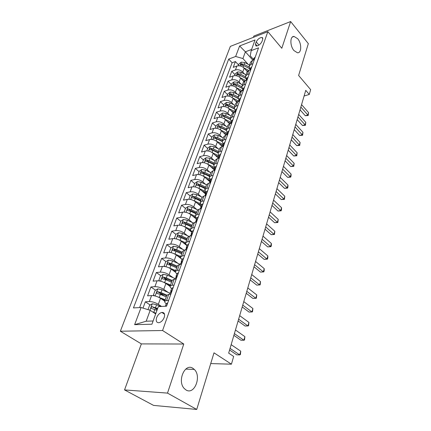 <?xml version="1.0" encoding="UTF-8"?>
<svg xmlns="http://www.w3.org/2000/svg" width="431" height="431" viewBox="0 0 431 431"><rect width="100%" height="100%" fill="white"/><g stroke="black" fill="none" stroke-linecap="round" stroke-linejoin="round"><path stroke-width="0.65" d="M192.926 368.333L194.289 369.421C201.864 376.247 194.446 395.356 186.047 389.985L184.301 388.557C176.877 381.117 184.996 362.66 192.926 368.333M297.713 38.731C301.819 43.477 301.673 53.325 297.46 52.776L293.953 50.562C289.815 45.901 289.901 35.988 294.039 36.436L297.713 38.731M164.222 317.405C165.127 314.016 164.335 312.356 161.851 312.427C159.572 313.046 157.832 314.792 156.62 317.674C155.677 321.1 156.48 322.776 159.034 322.69C161.302 322.038 163.031 320.276 164.222 317.405M124.543 389.915L153.565 405.399L196.73 409.45L167.503 393.104L183.773 344.024L162.579 330.518L120.346 331.223L141.363 343.9L124.543 389.915L167.503 393.104M162.579 330.518L267.845 31.662L230.359 46.386L120.346 331.223M267.845 31.662L281.799 48.272L290.65 21.55L253.87 36.048L253.396 37.335M290.65 21.55L308.332 43.628L298.618 75.463L310.654 89.653L309.269 94.459L305.751 90.348L228.672 353.134L233.661 356.448L231.425 364.19L214.002 352.833L196.73 409.45M247.27 71.53L244.156 68.12C241.953 66.062 239.528 65.367 236.888 66.04L233.241 67.36L235.418 61.558L238.585 65.016M244.609 74.1L242.728 72.052C240.509 70 238.074 69.299 235.428 69.962L231.776 71.271L234.992 74.719M231.776 71.271L229.556 77.197L233.219 75.904C235.876 75.258 238.321 75.964 240.563 78.016L243.801 81.497M240.288 91.701L236.894 88.113C234.62 86.065 232.147 85.354 229.475 85.974L225.796 87.229L228.058 81.184L231.328 84.621M236.748 102.147L233.149 98.424C230.844 96.377 228.344 95.655 225.655 96.258L221.954 97.471L224.265 91.302L227.584 94.728M233.171 112.852L229.324 108.946C226.981 106.91 224.459 106.177 221.755 106.753L218.032 107.928L220.397 101.63L223.764 105.04M229.567 123.821L225.418 119.694C223.042 117.663 220.494 116.925 217.774 117.469L214.029 118.606L216.443 112.173L219.869 115.567M225.946 135.07L221.426 130.674C219.018 128.654 216.443 127.899 213.701 128.416L209.94 129.51L212.408 122.937L215.888 126.321M222.277 146.578L217.353 141.891C214.902 139.876 212.3 139.116 209.547 139.601L205.765 140.646L208.281 133.933L211.82 137.3M218.377 158.177L213.183 153.35C210.7 151.346 208.071 150.575 205.296 151.033L201.498 152.03L204.073 145.172L207.667 148.512M214.153 169.814L208.927 165.068C206.401 163.074 203.744 162.293 200.954 162.719L197.139 163.661L199.768 156.652L203.427 159.976M211.125 166.969L214.148 169.712M209.8 181.677L204.574 177.049C202.01 175.067 199.321 174.269 196.514 174.663L192.679 175.552L195.367 168.386L199.084 171.689M207.726 179.35L209.929 181.3M205.436 193.885L200.124 189.301C197.511 187.329 194.796 186.521 191.973 186.876L188.121 187.711L190.868 180.384L194.656 183.66M204.337 192.037L205.679 193.201M200.975 206.379L195.572 201.832C192.916 199.876 190.168 199.052 187.329 199.375L183.461 200.151L186.267 192.657L190.119 195.9M200.97 205.048L201.336 205.361M196.412 219.158L190.911 214.654C188.212 212.709 185.438 211.88 182.577 212.16L178.687 212.876L181.564 205.204L185.481 208.426M191.747 232.234L186.144 227.778C183.396 225.849 180.589 225.004 177.717 225.241L173.806 225.892L176.748 218.048L180.74 221.232M186.968 245.622L181.257 241.209C178.466 239.302 175.627 238.445 172.739 238.639L168.812 239.221L171.824 231.188L175.896 234.351M178.994 236.754L179.409 237.077M181.241 258.702L176.257 254.969C173.418 253.078 170.547 252.205 167.637 252.356L163.694 252.868L166.775 244.641L170.994 247.814M174.151 250.195L175.191 250.982M175.492 272.22L171.139 269.057C168.252 267.188 165.342 266.304 162.417 266.406L158.457 266.843L161.614 258.417L165.978 261.606M169.238 263.987L171.258 265.458M170.067 286.426L165.892 283.496C162.95 281.648 160.009 280.748 157.067 280.802L153.086 281.157L156.324 272.527L160.844 275.727M164.276 278.151L167.557 280.473M164.739 301.161L160.515 298.295C157.52 296.474 154.54 295.558 151.583 295.553L147.585 295.828L150.904 286.981L155.591 290.192M159.389 292.789L163.995 295.935M256.208 41.909L255.443 44.043L255.944 45.988C258.336 45.988 260.346 44.506 261.973 41.538L262.732 39.399L262.247 37.497C259.861 37.475 257.846 38.946 256.208 41.909L258.972 45.099M252.889 60.221L245.395 51.812L242.912 58.546L235.649 56.472L228.71 59.085L133.448 307.917L141.088 307.518L134.628 324.667L151.938 324.214L158.317 306.624L166.555 306.199L258.535 47.852L251.171 50.626L250.26 55.825L253.45 59.408M235.649 56.472L239.609 45.961L255.039 39.964L251.171 50.626M161.528 306.457L158.328 304.318L160.515 298.295M168.176 292.433L163.758 289.373L165.892 283.496M173.176 277.742L169.054 274.795L171.139 269.057M178.078 263.416L174.226 260.561L176.257 254.969M182.895 249.441L179.274 246.672L181.257 241.209M187.62 235.8L184.204 233.112L186.144 227.778M192.248 222.482L189.015 219.864L190.911 214.654M196.784 209.477L193.718 206.923L195.572 201.832M201.229 196.768L198.314 194.279L200.124 189.301M205.587 184.355L202.807 181.914L204.574 177.049M209.854 172.217L207.198 169.83L208.927 165.068M214.035 160.348L211.492 158.01L213.183 153.35M218.129 148.738L215.694 146.443L217.353 141.891M222.143 137.381L219.81 135.129L221.426 130.674M226.076 126.272L223.829 124.058L225.418 119.694M229.933 115.395L227.773 113.218L229.324 108.946M233.71 104.744L231.625 102.605L233.149 98.424M237.416 94.319L235.401 92.212L236.894 88.113M241.048 84.104L239.103 82.03L240.563 78.016M235.418 61.558L232.115 62.781L139.606 307.594M158.328 304.318C155.305 302.503 152.315 301.587 149.352 301.56L145.349 301.802L142.984 308.106M150.904 286.981L154.891 286.658C157.838 286.631 160.795 287.536 163.758 289.373M156.324 272.527L160.294 272.123C163.225 272.042 166.145 272.931 169.054 274.795M161.614 258.417L165.563 257.932C168.478 257.803 171.366 258.681 174.226 260.561M166.775 244.641L170.714 244.086C173.612 243.908 176.462 244.77 179.274 246.672M171.824 231.188L175.74 230.563C178.617 230.343 181.44 231.194 184.204 233.112M176.748 218.048L180.648 217.353C183.509 217.095 186.3 217.93 189.015 219.864M181.564 205.204L185.443 204.45C188.288 204.149 191.046 204.973 193.718 206.923M186.267 192.657L190.13 191.843C192.959 191.499 195.685 192.312 198.314 194.279M190.868 180.384L194.71 179.517C197.522 179.14 200.221 179.937 202.807 181.914M195.367 168.386L199.192 167.465C201.988 167.05 204.655 167.837 207.198 169.83M199.768 156.652L203.572 155.677C206.352 155.23 208.992 156.006 211.492 158.01M204.073 145.172L207.855 144.148C210.619 143.668 213.232 144.433 215.694 146.443M208.281 133.933L212.052 132.861C214.794 132.355 217.38 133.114 219.81 135.129M212.408 122.937L216.152 121.822C218.883 121.283 221.442 122.032 223.829 124.058M216.443 112.173L220.171 111.009C222.881 110.449 225.418 111.182 227.773 113.218M220.397 101.63L224.104 100.428C226.798 99.841 229.308 100.563 231.625 102.605M224.265 91.302L227.956 90.063C230.639 89.449 233.117 90.165 235.401 92.212M228.058 81.184L231.733 79.907C234.394 79.272 236.851 79.977 239.103 82.03M252.895 63.691L251.025 64.364L249.161 66.018L249.937 69.246M254.312 59.704L252.453 60.383L250.54 62.177M250.745 69.736L248.87 70.393L246.952 72.166M246.349 79.293L245.546 76.088L247.416 74.461L249.296 73.809M247.098 79.977L245.212 80.619L243.294 82.359M242.685 89.546L241.856 86.367L243.725 84.767L245.616 84.137M243.375 90.435L241.479 91.06L239.555 92.767M238.946 100.019L238.084 96.867L239.959 95.299L241.861 94.685M239.566 101.123L237.664 101.721L235.741 103.402M235.132 110.719L234.232 107.594L236.113 106.053L238.025 105.46M235.682 112.038L233.764 112.62L231.84 114.263M231.231 121.644L230.299 118.552L232.18 117.043L234.103 116.472M231.711 123.196L229.782 123.751L227.854 125.362M227.245 132.807L226.28 129.747L228.166 128.276L230.095 127.727M227.649 134.596L225.709 135.135L223.781 136.702M223.172 144.213L222.17 141.19L224.055 139.757L226 139.229M223.5 146.26L221.55 146.772L219.621 148.302M219.007 155.877L217.973 152.892L219.858 151.496L221.814 150.995M219.255 158.182L217.294 158.667L215.365 160.154M214.746 167.804L213.674 164.863L215.565 163.505L217.526 163.026M214.907 170.38L212.941 170.838L211.007 172.281M210.393 180.002L209.277 177.103L211.168 175.789L213.146 175.342M210.468 182.863L208.485 183.294L206.557 184.689M205.937 192.479L204.784 189.624L206.675 188.358L208.658 187.938M205.916 195.636L203.922 196.04L201.999 197.387M201.379 205.248L200.183 202.441L202.069 201.223L204.068 200.835M201.261 208.717L199.257 209.089L197.328 210.382M196.714 218.318C195.593 217.299 195.184 216.384 195.469 215.565L197.36 214.396L199.37 214.04M196.493 222.11L194.478 222.45L192.555 223.689M191.935 231.7C190.798 230.693 190.367 229.793 190.647 229.001L192.533 227.88L194.553 227.563M191.606 235.832L189.581 236.134L187.663 237.319M187.043 245.406C185.88 244.415 185.432 243.531 185.707 242.766L187.593 241.699L189.618 241.414M186.601 249.894L184.565 250.158L182.647 251.278M182.027 259.446C180.842 258.465 180.384 257.609 180.643 256.865L182.523 255.863L184.565 255.615M181.473 264.305L179.425 264.526L177.513 265.588M176.893 273.83C175.681 272.866 175.201 272.031 175.455 271.32L177.335 270.377L179.382 270.167M176.209 279.078L174.156 279.261L172.244 280.252M171.63 288.576C170.39 287.628 169.895 286.814 170.132 286.136L172.007 285.263L174.07 285.09M170.816 294.233L168.747 294.373L166.845 295.289M166.231 303.699C164.971 302.767 164.453 301.98 164.68 301.328L166.549 300.526L168.618 300.402M248.1 64.294L242.912 58.546M210.727 363.575L231.425 364.19M304.092 96L309.269 94.459M251.591 49.468L245.395 51.812L239.609 45.961M155.602 313.865L150.182 310.32L146.174 321.214L153.102 320.998M232.115 62.781L228.71 59.085M145.349 301.802L150.22 305.013M154.934 308.127L157.223 309.641M141.088 307.518L150.182 310.32M134.628 324.667L146.174 321.214M183.773 344.024L141.363 343.9M255.227 57.145L253.843 58.304M300.041 109.808L305.288 115.724L307.874 115.012L300.849 107.055M308.564 112.593L308.203 115.513L307.874 115.012L308.564 112.593L301.565 104.625M253.94 59.839L253.956 59.279L253.196 60.108M308.203 115.513L305.288 115.724M246.263 70.425L247.609 71.142M243.908 67.866L248.746 70.442M238.311 65.76L239.027 63.831L241.382 62.134L244.883 62.57L249.511 65.049M248.994 66.972L244.21 64.413L241.559 63.81L240.778 64.93L243.784 65.582L249.511 68.637M241.559 63.81L242.712 65.076L249.441 68.524M251.704 67.037L250.319 68.173M297.169 119.613L302.487 125.502L305.089 124.818L297.966 116.893M305.789 122.35L305.428 125.292L305.089 124.818L305.789 122.35L298.694 114.414M250.33 69.881L250.411 69.202L249.624 70.129M305.428 125.292L302.487 125.502M248.111 77.133L246.721 78.248M294.238 129.607L299.631 135.469L302.25 134.811L295.025 126.924M302.966 132.295L302.6 135.259L302.25 134.811L302.966 132.295L295.763 124.397M246.64 80.134L246.791 79.331L245.988 80.355M302.6 135.259L299.631 135.469M244.442 87.439L243.052 88.533M291.248 139.8L296.722 145.63L299.356 144.999L292.024 137.15M300.084 142.429L299.717 145.419L299.356 144.999L300.084 142.429L292.778 134.574M242.852 90.607L243.095 89.67L242.281 90.796M299.717 145.419L296.722 145.63M240.692 97.966L239.302 99.033M288.199 150.198L293.753 155.99L296.404 155.386L288.964 147.585M297.148 152.773L296.776 155.78L296.404 155.386L297.148 152.773L289.734 144.956M238.973 101.312L239.318 100.234L238.51 101.457M296.776 155.78L293.753 155.99M242.664 80.274L244.242 81.109M240.266 77.72L245.541 80.505M234.653 75.635L235.412 73.593L237.788 71.896L241.317 72.354L245.993 74.838M245.39 76.756L240.633 74.234L237.955 73.615L237.174 74.762L240.196 75.425L245.729 78.356M237.955 73.615L239.13 74.881L245.654 78.189M238.989 90.327L240.87 91.313M236.544 87.773L242.287 90.779M230.919 85.721L231.722 83.555L234.114 81.858L237.675 82.332L242.411 84.821M241.743 86.755L236.975 84.25L234.275 83.619L233.494 84.794L236.533 85.467L241.91 88.29M234.275 83.619L235.466 84.88L241.834 88.08M235.24 100.585L237.519 101.77M232.735 98.031L238.575 101.064M227.11 96.011L227.956 93.726L230.369 92.024L233.963 92.52L238.752 95.014M238.047 96.975L233.246 94.475L230.52 93.834L229.745 95.035L232.794 95.72L238.041 98.446M230.52 93.834L231.727 95.089L237.982 98.203M231.404 111.058L234.189 112.491M228.839 108.504L234.82 111.581M223.22 106.522L224.115 104.103L226.544 102.4L230.17 102.917L235.014 105.417M234.297 107.421L229.437 104.916L226.684 104.264L225.914 105.487L228.98 106.182L234.13 108.838M226.684 104.264L227.913 105.514L234.092 108.558M236.861 108.72L235.471 109.765M285.085 160.801L290.726 166.56L293.392 165.983L285.839 158.231M294.152 163.317L293.78 166.344L293.392 165.983L294.152 163.317L286.626 155.548M234.992 112.249L235.455 111.02L234.669 112.346M293.78 166.344L290.726 166.56M227.487 121.752L230.747 123.411M224.853 119.193L230.989 122.318M219.244 117.254L220.187 114.7L222.638 112.997L226.297 113.531L231.199 116.041M230.466 118.089L225.553 115.578L222.768 114.91C221.852 115.271 221.593 115.691 222.003 116.165L225.079 116.871L230.165 119.462M222.768 114.91L224.018 116.154L230.165 119.155M232.95 119.71L231.555 120.723M281.912 171.619L287.633 177.346L290.322 176.796L282.655 169.092M291.092 174.076L291.033 176.037L290.72 177.125L290.322 176.796L291.092 174.076L283.458 166.355M230.892 123.433L231.517 122.043L230.833 122.754L230.757 123.471M290.72 177.125L287.633 177.346M223.479 132.667L226.738 134.31M220.764 130.103L227.072 133.287M215.182 128.217L216.184 125.523L218.652 123.821L222.342 124.376L227.304 126.892M226.555 128.982L221.582 126.466L218.77 125.782C217.833 126.154 217.58 126.585 218.011 127.07L221.098 127.786L226.146 130.34M218.77 125.782L220.042 127.026L226.2 130M228.953 130.938L227.557 131.924M278.674 182.663L284.482 188.347L287.186 187.83L279.401 180.18M287.973 185.05L287.919 187.016L287.601 188.126L287.186 187.83L287.973 185.05L280.22 177.383M226.684 134.865L227.315 133.378L226.765 134.795M287.601 188.126L284.482 188.347M219.379 143.819L222.714 145.484L222.671 146.314M216.567 141.244L223.069 144.493M211.039 139.418L212.09 136.579L214.579 134.876L218.301 135.453L223.328 137.974M222.563 140.107L217.526 137.586L214.686 136.896C213.728 137.273 213.474 137.715 213.927 138.211L217.03 138.938L222.089 141.465M214.686 136.896L215.979 138.13L222.202 141.109M224.869 142.413L223.473 143.372M275.366 193.934L281.265 199.575L283.986 199.09L276.082 191.499M284.794 196.256L284.417 199.354L283.986 199.09L284.794 196.256L276.917 188.643M222.434 146.54L223.366 144.821L222.714 145.495L223.5 143.291M284.417 199.354L281.265 199.575M215.188 155.214L218.636 156.916M212.257 152.617L218.986 155.941M206.799 150.861L207.904 147.871L210.414 146.174L214.175 146.772L219.26 149.298M218.479 151.48L213.377 148.954L210.511 148.248C209.531 148.636 209.283 149.088 209.762 149.595L212.876 150.333L217.984 152.86M210.511 148.248L211.826 149.471L218.124 152.461M220.688 154.147L219.293 155.074M271.993 205.442L277.984 211.034L280.721 210.587L272.694 203.055M281.54 207.688L281.497 209.655L281.168 210.813L280.721 210.587L281.54 207.688L273.545 200.14M219.013 156.658L218.495 158.091L219.013 156.658L219.341 156.965M218.118 158.463L218.501 158.085M281.168 210.813L277.984 211.034M207.807 164.222L214.422 167.454M210.899 166.856L214.466 168.596M202.468 162.562L203.631 159.416L206.158 157.719L209.956 158.344L215.107 160.876M214.304 163.101L209.143 160.569L206.244 159.847C205.242 160.251 204.994 160.709 205.501 161.232L208.626 161.981L213.798 164.513M206.244 159.847L207.58 161.065L213.959 164.066M216.416 166.15L215.021 167.039M268.545 217.192L274.633 222.735L277.386 222.326L269.23 214.859M278.227 219.368L277.85 222.509L277.386 222.326L278.227 219.368L270.102 211.885M213.738 170.654L214.196 170.153C214.967 169.491 215.188 168.984 214.848 168.64L214.223 169.27L214.223 170.137M277.85 222.509L274.633 222.735M203.227 176.08L209.708 179.204M206.503 178.757L210.199 180.541M198.039 174.523L199.262 171.215L201.81 169.518L205.641 170.17L210.856 172.702M210.042 174.981L204.811 172.443L201.886 171.71C200.857 172.12 200.614 172.594 201.148 173.127L204.283 173.887L209.52 176.424M201.886 171.71L203.243 172.917L209.703 175.923M212.047 178.423L210.651 179.28M265.027 229.195L271.207 234.685L273.976 234.313L265.695 226.916M274.838 231.291L274.461 234.459L273.976 234.313L274.838 231.291L266.584 223.878M209.299 183.062L209.789 182.502C210.581 181.823 210.797 181.306 210.441 180.955L209.832 181.564L209.859 182.453M274.461 234.459L271.207 234.685M198.535 188.207L204.973 191.267M201.999 190.922L205.84 192.754M193.508 186.758L194.796 183.277L197.366 181.586L201.229 182.259L206.514 184.802M205.679 187.129L200.383 184.587L197.425 183.838C196.374 184.263 196.132 184.748 196.698 185.287L199.844 186.063L205.151 188.606M197.425 183.838L198.804 185.039L205.35 188.051M207.575 190.987L206.18 191.806M261.428 241.457L267.71 246.893L270.501 246.559L262.08 239.237M271.374 243.472L271.347 245.433L270.997 246.661L270.501 246.559L271.374 243.472L262.991 236.134M204.773 195.744L205.285 195.13C206.088 194.435 206.304 193.912 205.932 193.557L205.345 194.149L205.393 195.06M270.997 246.661L267.71 246.893M193.724 200.625L200.205 203.647M197.387 203.362L201.369 205.237M188.87 199.273L190.227 195.615L192.819 193.928L196.719 194.629L202.085 197.177M201.218 199.553L195.852 197.01L192.862 196.24C191.79 196.681 191.547 197.177 192.151 197.732L195.302 198.519L200.679 201.061M192.862 196.24L194.268 197.43L200.894 200.453M188.789 213.329L195.399 216.346M192.657 216.082L196.089 217.682M184.129 212.074L185.551 208.232L188.164 206.551L192.107 207.279L197.624 209.87M196.655 212.262L191.219 209.714L188.196 208.933C187.097 209.385 186.86 209.897 187.496 210.463L190.653 211.26L196.1 213.808M188.196 208.933L189.629 210.112L196.342 213.14M183.73 226.34L190.556 229.384M187.797 229.093L190.89 230.515M179.458 225.192L180.772 221.146L183.401 219.471L187.383 220.225L193.174 222.913M191.984 225.268L186.472 222.719L183.423 221.922C182.297 222.385 182.065 222.908 182.728 223.49L185.896 224.303L191.418 226.851M183.423 221.922L184.877 223.091L191.682 226.119M202.996 203.841L201.6 204.623M257.754 253.988L264.138 259.365L266.945 259.069L258.385 251.828M267.84 255.917L267.818 257.873L267.457 259.133L266.945 259.069L267.84 255.917L259.317 248.655M200.162 208.658L200.674 208.06C201.492 207.349 201.708 206.815 201.315 206.46L200.744 207.02L200.824 207.952M267.457 259.133L264.138 259.365M198.314 217.003L196.919 217.741M253.994 266.794L260.486 272.106L263.309 271.853L254.608 264.704M264.225 268.632L264.208 270.587L263.842 271.875L263.309 271.853L264.225 268.632L255.561 261.461M195.442 221.873L195.949 221.297C196.789 220.57 197.005 220.025 196.59 219.665L196.04 220.203L196.153 221.157M263.842 271.875L260.486 272.106M193.514 230.483L192.124 231.178M250.152 279.891L256.757 285.133L259.597 284.923L250.75 277.866M260.534 281.632L260.152 284.896L259.597 284.923L260.534 281.632L251.72 274.547M190.61 235.407L191.111 234.852C191.967 234.108 192.183 233.554 191.752 233.187L191.219 233.699L191.369 234.669M260.152 284.896L256.757 285.133M178.536 239.663L185.702 242.772L187.695 237.217M182.814 242.411L185.718 243.73M174.706 238.634L174.388 238.391L175.875 234.362L178.531 232.692L182.55 233.478L188.778 236.328M174.388 238.391L174.797 238.645M187.205 238.585L181.618 236.032L178.531 235.213C177.378 235.698 177.152 236.231 177.852 236.824L181.031 237.648L186.623 240.202M178.531 235.213L180.018 236.371L186.909 239.41M188.6 244.285L187.21 244.937M246.225 293.279L252.938 298.451L255.798 298.29L246.801 291.329M256.757 294.923L256.375 298.214L255.798 298.29L256.757 294.923L247.793 287.935M185.664 249.269L186.16 248.741C187.032 247.976 187.243 247.41 186.795 247.038L186.284 247.529L186.467 248.509M173.203 253.315L180.772 256.504M177.685 256.036L180.562 257.329M169.868 252.41L169.34 252.016L170.865 247.895L173.542 246.23L177.599 247.044L184.506 250.163M169.34 252.016L169.954 252.426M182.313 252.216L176.645 249.662L173.526 248.827C172.346 249.323 172.125 249.872 172.863 250.476L176.042 251.316L181.715 253.87M173.526 248.827L175.04 249.969L182.027 253.008M183.563 258.433L182.173 259.036M242.211 306.98L249.037 312.071L251.914 311.958L242.761 305.105M252.895 308.51L252.512 311.828L251.914 311.958L252.895 308.51L243.779 301.63M180.589 263.476L181.079 262.969C181.974 262.188 182.184 261.612 181.715 261.234L181.225 261.692L181.451 262.689M167.734 267.301L175.724 270.571M172.416 269.984L175.449 271.325L177.545 265.496M164.173 265.975L164.976 266.547L164.173 265.975L165.736 261.752L168.435 260.092L172.535 260.944L180.266 264.386M177.303 266.175L171.554 263.621L168.402 262.77C167.19 263.282 166.975 263.847 167.751 264.462L170.935 265.318L176.688 267.872M168.402 262.77L169.943 263.896L177.022 266.94M178.402 272.931L177.017 273.486M238.101 320.993L245.045 326.003L247.944 325.944L238.623 319.199M248.946 322.415L248.558 325.761L247.944 325.944L248.946 322.415L239.668 315.643M175.39 278.038L175.88 277.553C176.791 276.75 177.001 276.163 176.511 275.786L176.042 276.212L176.182 277.009M176.511 275.786L176.818 276.007L176.511 275.786M162.115 281.637L170.547 284.983M166.986 284.266L170.288 285.705M159.863 281.017L158.877 280.274L160.477 275.948L163.198 274.294L167.341 275.177L175.18 278.625M172.168 280.473L166.339 277.92L163.15 277.052C161.916 277.58 161.7 278.162 162.509 278.787L165.703 279.66L171.543 282.213M163.15 277.052L164.723 278.162L171.904 281.211M172.939 287.671L171.727 288.296M233.893 335.334L240.961 340.258L243.876 340.248L234.394 333.626M244.9 336.643L244.517 340.011L243.876 340.248L244.9 336.643L235.461 329.984M170.062 292.961L170.563 292.498C171.468 291.69 171.678 291.087 171.188 290.693L170.73 291.097L170.881 291.862M156.351 296.334L165.245 299.75M161.388 298.888L164.998 300.439M154.605 295.855L153.452 294.923L155.095 290.489L157.838 288.851L162.018 289.767L169.976 293.209M166.91 295.133L160.995 292.579L157.735 291.685C156.512 292.24 156.302 292.832 157.116 293.468L160.343 294.362L166.264 296.916M157.735 291.685L159.33 292.773L166.652 295.833M167.681 303.041L166.307 303.483M229.583 350.02L236.786 354.848L239.717 354.896L230.062 348.393M240.767 351.2L240.379 354.6L239.717 354.896L240.767 351.2L231.156 344.671M166.032 306.225L165.337 306.263M152.585 311.893L155.92 313.24M148 309.647L149.573 305.396L152.337 303.763L156.566 304.717L160.741 306.5M157.638 308.504L152.191 306.683C150.974 307.26 150.769 307.874 151.577 308.515L156.97 310.331M161.884 312.416L164.222 313.412M152.191 306.683L157.396 309.172M242.728 72.052L244.156 68.12M235.428 69.962L236.888 66.04M149.352 301.56L151.583 295.553M154.891 286.658L157.067 280.802M160.294 272.123L162.417 266.406M165.563 257.932L167.637 252.356M170.714 244.086L172.739 238.639M175.74 230.563L177.717 225.241M180.648 217.353L182.577 212.16M185.443 204.45L187.329 199.375M190.13 191.843L191.973 186.876M194.71 179.517L196.514 174.663M199.192 167.465L200.954 162.719M203.572 155.677L205.296 151.033M207.855 144.148L209.547 139.601M212.052 132.861L213.701 128.416M216.152 121.822L217.774 117.469M220.171 111.009L221.755 106.753M224.104 100.428L225.655 96.258M227.956 90.063L229.475 85.974M231.733 79.907L233.219 75.904M251.025 64.364L252.453 60.383M247.416 74.461L248.87 70.393M243.725 84.767L245.212 80.619M239.959 95.299L241.479 91.06M236.113 106.053L237.664 101.721M232.18 117.043L233.764 112.62M228.166 128.276L229.782 123.751M224.055 139.757L225.709 135.135M219.858 151.496L221.55 146.772M215.565 163.505L217.294 158.667M211.168 175.789L212.941 170.838M206.675 188.358L208.485 183.294M202.069 201.223L203.922 196.04M197.36 214.396L199.257 209.089M192.533 227.88L194.478 222.45M187.593 241.699L189.581 236.134M182.523 255.863L184.565 250.158M177.335 270.377L179.425 264.526M172.007 285.263L174.156 279.261M166.549 300.526L168.747 294.373M257.124 45.977L255.443 44.043M254.166 59.758L255.104 57.129M254.004 59.71L253.714 59.381M241.322 62.177L239.965 65.873M243.784 65.582L243.176 67.247M244.883 62.57L244.21 64.413M250.594 69.79L251.58 67.015M250.476 69.628L250.179 69.299M246.947 80.026L247.987 77.111M246.866 79.751L246.564 79.423M243.219 90.488L244.312 87.418M243.186 90.09L242.874 89.761M239.415 101.172L240.568 97.939M239.42 100.644L239.108 100.321M237.729 71.939L236.317 75.759M240.196 75.425L239.566 77.144M241.317 72.354L240.633 74.234M234.055 81.901L232.6 85.855M236.533 85.467L235.886 87.245M237.675 82.332L236.975 84.25M230.31 92.067L228.802 96.156M232.794 95.72L232.126 97.557M233.963 92.52L233.246 94.475M226.485 102.443L224.923 106.672M228.98 106.182L228.285 108.084M230.17 102.917L229.437 104.916M235.531 112.082L236.738 108.693M235.579 111.424L235.261 111.101M222.579 113.041L220.963 117.415M225.079 116.871L224.362 118.832M226.297 113.531L225.553 115.578M231.555 123.239L232.826 119.673M231.652 122.442L231.334 122.118M218.587 123.864L216.922 128.39M221.098 127.786L220.36 129.817M222.342 124.376L221.582 126.466M227.493 134.639L228.829 130.9M227.638 133.696L227.315 133.378M214.514 134.919L212.79 139.601M217.03 138.938L216.265 141.034M218.301 135.453L217.526 137.586M223.344 146.298L224.74 142.37M223.538 145.204L223.21 144.891M210.35 146.217L208.566 151.06M212.876 150.333L212.084 152.504M214.175 146.772L213.377 148.954M219.099 158.22L220.564 154.104M206.093 157.762L204.251 162.773M208.626 161.981L207.812 164.222M209.956 158.344L209.143 160.569M214.751 170.417L216.292 166.097M215.047 168.995L214.719 168.693M201.746 169.561L199.833 174.749M204.283 173.887L203.448 176.182M205.641 170.17L204.811 172.443M210.306 182.895L211.917 178.369M210.657 181.3L210.323 181.004M197.301 181.629L195.318 186.995M199.844 186.063L198.987 188.406M201.229 182.259L200.383 184.587M205.759 195.669L207.446 190.928M206.163 193.891L205.829 193.6M192.749 193.972L190.701 199.526M195.302 198.519L194.424 200.916M196.719 194.629L195.852 197.01M188.099 206.594L185.976 212.343M190.653 211.26L189.759 213.717M192.107 207.279L191.219 209.714M183.337 219.514L181.144 225.467M185.896 224.303L184.98 226.814M187.383 220.225L186.472 222.719M201.099 208.749L202.872 203.777M201.563 206.772L201.229 206.492M196.331 222.137L198.185 216.933M196.854 219.966L196.52 219.691M191.445 235.859L193.384 230.407M192.027 233.473L191.698 233.209M178.461 232.735L176.193 238.898M181.031 237.648L180.088 240.223M182.55 233.478L181.618 236.032M186.44 249.915L188.471 244.21M187.081 247.308L186.758 247.055M173.472 246.273L171.123 252.652M176.042 251.316L175.083 253.951M177.599 247.044L176.645 249.662M181.306 264.322L183.434 258.352M182.017 261.482L181.699 261.245M168.365 260.135L165.93 266.746M170.935 265.318L169.954 268.017M172.535 260.944L171.554 263.621M176.047 279.094L178.272 272.845M163.128 274.337L160.607 281.184M165.703 279.66L164.696 282.429M167.341 275.177L166.339 277.92M170.649 294.244L172.982 287.703M171.49 290.903L171.188 290.693M157.768 288.889L155.149 295.984M160.343 294.362L159.308 297.196M162.018 289.767L160.995 292.579M159.368 292.784L157.768 291.685M166.388 306.209L167.551 302.939M166.027 306.182L165.736 305.988M152.267 303.807L149.902 310.234M154.848 309.431L153.786 312.335M156.566 304.717L155.516 307.605M153.883 307.766L152.251 306.689M194.289 369.421L185.729 369.092M164.534 314.199L161.851 312.427M249.161 66.018L250.589 62.048M245.546 76.088L247.001 72.036M241.856 86.367L243.343 82.229M238.084 96.867L239.604 92.643M234.232 107.594L235.784 103.278M230.299 118.552L231.883 114.14M226.28 129.747L227.897 125.238M222.17 141.19L223.824 136.584M217.973 152.892L219.665 148.183M213.674 164.863L215.403 160.041M209.277 177.103L211.05 172.174M204.784 189.624L206.594 184.581M200.183 202.441L202.037 197.279M195.469 215.565L197.366 210.28M190.647 229.001L192.592 223.587M180.643 256.865L182.685 251.181M170.132 286.136L172.276 280.166M164.68 301.328L166.878 295.208M262.867 38.224L262.247 37.497M294.039 36.436L292.32 37.077M253.875 58.217L253.212 60.076M250.352 68.087L249.673 69.984M246.753 78.162L246.063 80.101M243.079 88.447L242.373 90.429M239.329 98.952L238.607 100.973M235.498 109.684L234.76 111.748M231.587 120.642L230.833 122.754M227.584 131.843L226.819 133.998M219.32 154.998L218.517 157.25M215.047 166.964L214.223 169.27M210.678 179.21L209.832 181.564M206.207 191.736L205.345 194.149M201.627 204.553L200.744 207.02M200.189 208.588L200.059 208.938M196.94 217.677L196.04 220.203M195.469 221.809L195.286 222.315M192.145 231.113L191.219 233.699M190.637 235.342L190.394 236.016M192.021 233.403L191.752 233.187M187.232 244.873L186.284 247.529M185.686 249.21L185.384 250.05M187.076 247.259L186.795 247.038M182.194 258.977L181.225 261.692M180.611 263.416L180.244 264.44M182.011 261.455L181.715 261.234M177.039 273.426L176.042 276.212M175.412 277.979L174.981 279.191M171.748 288.242L170.73 291.097M170.083 292.908L169.577 294.314M166.323 303.429L165.315 306.263"/></g></svg>
